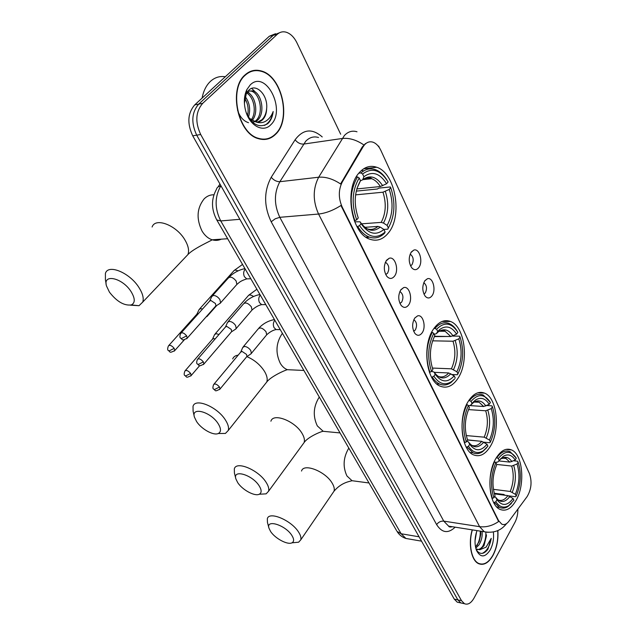 <?xml version="1.0" encoding="UTF-8"?>
<svg xmlns="http://www.w3.org/2000/svg" width="636" height="636" viewBox="0 0 636 636"><rect width="100%" height="100%" fill="white"/><g stroke="black" fill="none" stroke-linecap="round" stroke-linejoin="round"><path stroke-width="0.95" d="M433.887 328.526C421.763 344.545 426.072 381.29 440.374 386.235C446.877 388.675 452.689 386.108 457.817 378.547C469.344 362.011 465.003 326.538 450.542 321.498C444.516 319.264 438.967 321.609 433.887 328.526M468.533 400.942C457.769 416.779 461.044 450.312 473.589 454.883C479.759 457.252 485.332 454.438 490.3 446.44C500.564 430.175 497.233 397.794 484.584 393.143C478.828 390.933 473.478 393.533 468.533 400.942M495.985 458.31C486.206 473.947 488.798 505.135 500.055 509.404C505.938 511.694 511.288 508.681 516.106 500.365C525.447 484.362 522.784 454.239 511.455 449.906C505.946 447.752 500.786 450.55 495.985 458.31M359.3 172.642C343.798 188.733 351.151 233.587 369.755 239.176C376.743 241.616 382.904 239.597 388.23 233.11C402.874 216.28 395.616 172.992 376.679 167.244C370.303 165.098 364.507 166.894 359.3 172.642M394.407 276.294C391.943 279.14 389.415 279.14 386.815 276.302C383.588 270.92 383.5 265.562 386.569 260.211L389.16 258.288C395.202 255.974 399.352 270.411 394.407 276.294M385.702 274.521L387.507 273.281C389.637 268.774 389.105 265.212 385.909 262.589L385.313 262.43M408.479 305.153C406.078 308.047 403.622 308.118 401.109 305.367C398.033 300.192 397.977 294.953 400.919 289.658L403.629 287.615C409.401 285.516 413.169 299.325 408.479 305.153M399.941 303.404L401.674 302.132C403.725 297.72 403.232 294.253 400.211 291.733L399.821 291.614M422.05 332.986C419.704 335.919 417.319 336.054 414.895 333.391C411.969 328.415 411.921 323.295 414.759 318.04L417.558 315.893C423.083 313.977 426.51 327.206 422.05 332.986M413.67 331.261L415.34 329.965C417.303 325.632 416.858 322.253 414.004 319.836L413.798 319.757M418.727 267.637C416.469 270.316 414.139 270.364 411.723 267.78C408.535 262.533 408.407 257.254 411.349 251.943L413.798 250.099C419.49 247.897 423.393 261.968 418.727 267.637M410.53 265.848L411.977 264.735C413.996 260.323 413.472 256.841 410.419 254.305L410.117 254.209M431.971 295.843C429.769 298.562 427.503 298.674 425.166 296.161C422.129 291.121 422.026 285.962 424.856 280.699L427.4 278.743C432.854 276.74 436.415 290.215 431.971 295.843M423.918 294.07L425.309 292.926C427.257 288.601 426.78 285.214 423.886 282.774L423.759 282.726M363.045 146.868L364.515 144.817C367.059 142.059 369.921 141.192 373.101 142.233C376.274 143.434 378.873 146.193 380.908 150.494L529.414 473.534C532.173 481.611 531.402 489.299 527.109 496.605L508.911 521.242C506.606 524.239 504.229 525.209 501.772 524.159L498.56 520.622L342.176 207.026C338.352 198.138 338.384 189.806 342.271 182.015L363.045 146.868L362.25 146.98L365.517 143.521M245.059 74.905C228.117 88.897 237.88 133.751 258.423 138.664C264.981 140.588 270.737 139.101 275.674 134.212C291.749 119.489 282.13 75.915 261.126 70.93C255.171 69.3 249.821 70.628 245.059 74.905M264.083 139.515L265.403 139.069M472.222 529.868C468.001 543.708 471.308 560.674 478.67 563.695C483.885 565.666 488.671 562.884 493.019 555.339C496.835 547.898 498.449 539.654 497.853 530.599M478.749 563.735L479.282 563.671M253.82 70.453L255.275 70.644M275.507 33.724L269.298 36.26L194.711 104.9C187.66 113.2 187 123.519 192.74 135.834L454.263 599.128L457.864 599.891L460.846 602.944L463.103 603.421L460.846 602.944L457.864 599.891L196.707 135.174L457.864 599.891L461.49 600.654L464.471 603.715C467.897 605.059 471.085 603.174 474.027 598.078L514.953 522.339C516.949 518.475 517.927 514.071 517.879 509.11M194.711 104.9L198.686 104.121C191.627 112.453 190.967 122.804 196.707 135.174C190.967 122.804 191.627 112.453 198.686 104.121L273.257 35.306L198.686 104.121L202.685 103.342C195.626 111.698 194.966 122.088 200.698 134.506L461.49 600.654M279.466 32.762L273.257 35.306L279.466 32.762M488.186 532.348L484.33 531.775L479.584 526.664C486.111 527.467 492.463 525.741 498.632 521.504L340.96 205.492C333.169 210.413 325.704 213.267 318.557 214.038C312.753 200.968 312.793 188.701 318.66 177.221C325.64 176.649 332.946 178.899 340.586 183.979L362.25 146.98M340.665 134.204L296.933 42.827C294.07 37.055 290.406 33.493 285.954 32.134C282.702 31.307 279.8 32.046 277.232 34.344L202.685 103.342M252.516 71.097L251.101 71.153M454.263 599.128L457.244 602.173L459.51 602.658M251.196 71.51L249.797 71.685M275.515 133.918C291.439 119.353 281.915 76.217 261.126 71.288C255.235 69.674 249.932 70.986 245.226 75.223C228.459 89.08 238.118 133.457 258.455 138.322C264.942 140.222 270.634 138.759 275.515 133.918M225.303 76.749C219.841 75.891 214.928 77.393 210.58 81.241C206.295 85.232 203.472 90.853 202.113 98.087M247.857 91.187L252.921 90.837C261.801 93.174 265.633 113.709 257.198 120.562L255.505 121.81M248.525 122.7C243.461 121.079 239.788 116.865 237.506 110.052M248.143 90.853L251.363 91.139C260.243 93.476 264.083 113.979 255.648 120.824L254.67 121.611M246.172 112.477C251.943 124.656 259.098 128.416 267.629 123.75L268.273 123.153C270.976 120.347 272.613 116.468 273.178 111.523C271.516 116.038 268.941 119.314 265.45 121.349C262.445 122.994 259.178 123.153 255.656 121.834C258.335 122.335 260.696 121.595 262.74 119.616C265.22 117.016 266.516 113.367 266.643 108.669C266.182 113.494 264.592 117.191 261.873 119.759L257.842 121.969M255.656 121.834L249.018 118.113M254.774 121.635L253.2 121.905L251.633 121.349M245.17 96.585C249.678 102.658 250.775 109.543 248.461 117.239M244.765 98.365C247.976 103.644 248.907 109.392 247.539 115.609M247.102 92.212C255.171 94.883 259.178 112.826 252.087 120.506M245.949 92.681L246.418 92.92M246.609 93.023C253.748 96.64 257.143 112.222 251.196 119.942M246.029 92.594L246.514 92.125M245.957 91.695L246.609 91.338M250.226 84.906L246.816 89.668C243.866 96.227 243.572 103.589 245.933 111.761C250.163 126.182 263.455 132.805 270.793 124.759C286.598 110.497 265.896 69.07 250.226 84.906M266.643 108.669C268.169 95.026 256.062 82.95 248.97 90.026L246.347 93.524L244.399 103.31M262.692 139.483L264.043 139.157M273.178 111.523C271.898 118.479 268.98 123.114 264.433 125.419M251.721 88.396L255.966 92.625M247.698 91.385L249.916 93.969M472.373 529.883C468.168 543.597 471.435 560.443 478.733 563.44C483.893 565.388 488.623 562.629 492.932 555.164C496.716 547.795 498.306 539.622 497.718 530.663M482.064 531.418C482.573 536.132 481.547 540.632 478.988 544.909L475.768 548.121M480.657 531.195L480.8 534.232L479.194 541.594L475.521 547.055M476.316 549.941C479.846 554.767 483.702 554.544 487.899 549.281L491.231 538.35L486.095 547.159L479.838 549.735L483.988 545.752L486.349 536.323L484.68 542.85L483.209 545.624C481.078 548.725 478.725 550.005 476.157 549.472M479.838 549.735L475.99 548.94M476.579 531.783L475.036 540.823M476.992 530.615C474.551 537.786 474.4 544.408 476.523 550.474C480.514 557.867 485.085 557.692 490.229 549.925C493.019 544.464 494.069 538.485 493.369 531.998M486.349 536.323L486.437 534.804M478.256 563.488L478.789 563.464M491.231 538.35C489.871 546.062 486.898 551.07 482.319 553.376M485.864 532.292C486.015 537.277 484.926 542.007 482.597 546.483M480.244 531.132C480.466 536.092 479.409 540.846 477.064 545.402M109.448 292.155C116.809 301.575 124.076 305.837 131.247 304.946C135.293 302.982 135.245 298.546 131.096 291.646C122.462 277.749 102.491 273.361 106.482 285.946L109.448 292.155M106.148 284.069L105.417 279.927L105.409 273.408C108.064 263.709 129.816 272.709 138.982 287.567C142.71 293.466 143.967 298.3 142.75 302.068L139.006 305.701L130.396 305.169M384.518 233.197L385.074 232.068C376.226 239.534 367.703 237.371 359.515 225.581L361.089 223.665C368.387 234.048 375.995 235.98 383.898 229.453L380.241 227.084L377.951 226.4L364.818 227.33M354.689 221.805L360.055 221.797L361.089 223.665M356.255 191.126L377.363 189.003L378.889 188.105L390.297 186.952L390.727 187.62C395.664 202.669 394.861 216.121 388.342 227.974L387.793 229.159L383.866 229.429M367.099 237.872L369.079 236.997M359.515 225.581L357.734 226.495C360.954 231.766 364.706 235.256 368.999 236.966C374.636 238.993 379.795 237.777 384.454 233.325L384.589 233.189M357.734 226.495L356.923 226.551M354.3 220.811L356.677 219.849C351.295 204.124 352.129 190.172 359.189 177.977L357.527 176.911C350.078 189.663 349.204 204.283 354.896 220.764M357.527 176.911L356.208 177.062M388.342 227.974L387.117 225.414C392.857 214.825 393.573 202.82 389.256 189.417L390.727 187.62M383.898 229.453L385.13 232.013M359.189 177.977L360.501 180.704C354.332 191.571 353.584 203.981 358.267 217.933L356.677 219.849M389.256 189.417L382.975 192.199L355.588 194.87M361.479 223.84L381.187 222.385L383.468 223.061L387.117 225.414M356.987 188.351L360.501 180.704M363.649 170.917L361.534 170.392M358.839 173.191L360.946 172.944L362.6 174.01C371.917 167.149 380.415 169.796 388.103 181.952L386.616 183.74C379.74 173.079 372.163 170.742 363.895 176.729L362.6 174.01M386.847 179.901C383.627 174.741 379.835 171.346 375.471 169.701C370.295 167.92 365.454 169.001 360.946 172.944M356.812 188.94L380.32 186.539L386.616 183.74M363.895 176.729L362.655 179.805L360.445 180.823M196.596 421.565C201.493 429.165 213.521 435.835 218.259 433.513C221.249 431.939 221.217 428.656 218.164 423.679C210.723 411.643 190.744 406.356 194.449 417.176L196.596 421.565M194.242 416.286L193.106 411.269L193.01 406.388C195.109 397.595 217.337 406.778 225.43 420.014C228.149 424.284 229.079 427.782 228.229 430.516L225.43 433.434L218.291 433.513M433.895 376.234L432.281 377.045C434.428 380.503 436.908 382.864 439.73 384.112C443.57 385.71 447.331 385.17 451.003 382.498L454.637 378.913L451.798 381.409C445.216 385.798 439.245 384.072 433.895 376.234L435.215 374.254C441.257 382.498 447.585 383.047 454.207 375.916L448.698 372.95L434.221 372.33M431.59 371.456L433.975 371.973L435.215 374.254M444.437 331.261L444.103 330.76M434.316 336.627L447.641 336.476M452.792 336.07L459.55 336.174L460.043 336.993C464.121 349.832 463.421 362.123 457.92 373.881L457.332 374.763L452.101 374.532M432.281 377.045L431.47 377.005M429.427 372.299L431.566 371.504C427.138 358.187 427.877 345.467 433.776 333.351L432.257 332.358C426.033 345.046 425.253 358.362 429.936 372.322M432.257 332.358L431.621 332.35M457.92 373.881L456.91 371.758C461.744 361.264 462.372 350.301 458.802 338.853L460.043 336.993M454.207 375.916L455.233 378.038M433.776 333.351L434.857 335.601C429.698 346.382 429.046 357.694 432.885 369.532L431.566 371.504M458.802 338.853L453.007 341.222L432.591 340.832M432.369 368.061L451.417 368.816L456.91 371.758M434.094 328.224L436.622 329.225C444.397 321.522 451.473 322.547 457.864 332.294L456.616 334.154C451.735 326.61 446.13 325.036 439.802 329.44L437.695 331.467L436.622 329.225M457.332 331.42C455.082 327.524 452.387 324.916 449.247 323.581C444.278 321.681 439.571 323.231 435.111 328.24M434.499 336.277L450.797 336.524L456.616 334.154M437.695 331.467L436.375 333.646L434.245 334.329M237.721 482.637C242.372 489.903 254.742 496.613 259.234 494.244C261.786 492.86 261.762 490.054 259.146 485.825C252.261 474.663 232.347 468.939 235.892 478.94L237.721 482.637M235.749 478.367L234.43 473.089L234.318 468.891C236.147 460.583 258.542 469.909 266.126 482.35C268.44 485.983 269.243 488.957 268.535 491.278L266.134 493.846L260.196 494.188M487.009 444.238L487.931 446.17L483.36 450.757C477.779 454.144 472.81 452.641 468.47 446.241L469.67 444.254C475.164 451.576 480.943 451.568 487.009 444.238L481.706 441.328L467.516 440.025M466.768 441.257L468.35 441.813L469.67 444.254M475.68 401.555L477.779 401.594M475.235 401.531L473.772 401.435M477.946 440.979L467.516 439.85M486.858 405.522L491.882 405.848L492.399 406.73C496.112 418.583 495.444 430.341 490.404 441.988L489.792 442.736L483.924 442.195M468.47 446.241L466.919 447.013L472.985 452.808C476.149 454.191 479.321 453.85 482.501 451.767L486.779 447.657M466.919 447.013L466.124 446.933M464.32 442.672L466.347 441.948C462.34 429.682 463.032 417.542 468.43 405.53L466.975 404.575C461.275 417.152 460.551 429.864 464.797 442.72M466.975 404.575L466.57 404.552M490.404 441.988L489.482 440.056C493.918 429.666 494.514 419.18 491.262 408.606L492.399 406.73M468.43 405.53L469.408 407.573C464.693 418.257 464.073 429.054 467.555 439.961L466.347 441.948M491.262 408.606L485.697 410.784L468.486 409.592M466.26 435.573L484.195 437.163L489.482 440.056M468.899 400.37L471.03 401.364C478.129 393.374 484.592 393.74 490.412 402.445L483.281 395.067C478.503 393.175 473.939 394.956 469.583 400.418M490.412 402.445L489.267 404.321C485.316 398.184 480.665 396.8 475.323 400.155L471.999 403.407L471.03 401.364M470.211 405.617L483.686 406.507L489.267 404.321M471.999 403.407L470.64 405.259L468.533 405.752M270.594 531.465C275.046 538.446 287.671 545.195 291.948 542.826C294.19 541.594 294.158 539.129 291.86 535.433C285.413 524.954 265.586 518.889 268.996 528.254L270.594 531.465M268.901 527.872L267.446 522.442L267.327 518.745C268.949 510.851 291.439 520.312 298.602 532.117C300.629 535.281 301.345 537.881 300.733 539.9L298.626 542.206L293.594 542.675M513.053 498.489L513.912 500.278L508.625 505.707C503.784 508.458 499.53 507.13 495.857 501.717L496.978 499.729C502.058 506.359 507.409 505.946 513.053 498.489L507.925 495.627L494.403 493.878M504.841 495.229L503.911 494.482L494.22 493.234M513.665 460.806L517.577 461.211L518.109 462.133C521.536 473.24 520.908 484.56 516.209 496.096L515.589 496.748L508.903 495.881M495.857 501.717L494.371 502.448L499.475 507.361C502.178 508.593 504.928 508.363 507.727 506.661L511.447 503.394M494.371 502.448L493.584 502.345M491.97 498.425L493.902 497.757C490.205 486.286 490.865 474.607 495.881 462.722L494.482 461.792C489.187 474.241 488.496 486.476 492.407 498.489M516.209 496.096L515.351 494.307C519.485 484.02 520.049 473.923 517.052 464.01L518.109 462.133M495.881 462.722L496.788 464.606C492.399 475.172 491.811 485.562 495.023 495.762L493.902 497.757M517.052 464.01L511.67 466.053L496.708 464.439M493.409 489.338L510.239 491.461L515.351 494.307M494.538 496.637L495.595 497.177L496.978 499.729M496.43 457.57L498.298 458.54C504.889 450.368 510.875 450.24 516.273 458.166L510.144 451.719C505.564 449.859 501.144 451.822 496.899 457.618M516.273 458.166L515.208 460.051C511.869 454.875 507.894 453.635 503.283 456.33L499.196 460.424L498.298 458.54M498.751 460.933L509.81 462.094L515.208 460.051M499.196 460.424L497.805 462.038L495.309 462.34M206.366 316.8L207.423 316.132L207.702 315.09M202.534 309.032L200.714 308.627L198.981 309.653M198.448 313.596L196.778 314.295L168.874 345.412M218.967 334.504L216.272 333.654L214.507 334.647M215.135 338.94L213.672 338.567L212.4 339.274L185.322 370.55M219.261 303.889L220.581 302.831L219.913 299.635C218.108 297.044 215.986 295.645 213.545 295.422L211.724 296.527M215.381 306.441L215.93 305.821L215.437 303.515L210.826 300.454L209.506 301.249L181.181 332.867M235.01 329.52L236.226 328.51L235.598 325.513C233.849 323.001 231.758 321.609 229.326 321.347L227.457 322.42M231.194 332.127L231.695 331.547L231.226 329.376L226.686 326.363L225.343 327.135L197.876 358.927M250.25 354.324L251.371 353.37L250.775 350.547C249.066 348.107 247.007 346.739 244.59 346.429L242.69 347.471M246.498 356.987L246.943 356.446L246.506 354.403L242.03 351.422L240.654 352.169L214.006 384.112M342.176 207.026L341.635 207.074M342.271 182.015L341.476 182.103M498.56 520.622L498.068 520.542M318.517 137.495C313.802 136.104 309.557 137.328 305.781 141.176L279.864 181.697L318.66 177.221L344.394 135.508C348.138 131.565 352.344 130.324 357.003 131.787M363.848 144.929C356.391 139.872 349.164 137.726 342.184 138.497L303.547 144.086C300.319 144.221 297.505 142.782 295.104 139.777C303.157 129.092 312.197 128.146 322.229 136.939M451.512 526.6L451.091 527.021M455.169 527.172C448.134 533.795 441.948 532.944 436.622 524.605C438.411 522.1 440.788 520.94 443.753 521.123L479.584 526.664L318.557 214.038L279.816 217.313L443.753 521.123L448.611 526.139L452.427 526.743M506.693 523.5L505.056 525.384M378.674 146.081L379.239 147.48M375.479 166.863L375.709 167.355M447.37 320.695L447.744 321.49M480.848 392.333L481.134 392.945M436.622 524.605L271.19 221.781C263.773 206.016 263.789 191.182 271.23 177.269L295.104 139.777M277.232 34.344L269.298 36.26M200.698 134.506L192.74 135.834M271.23 177.269C273.742 180.266 276.62 181.745 279.864 181.697C273.965 192.819 273.949 204.697 279.816 217.313L275.229 218.8L271.19 221.781M216.51 219.476L216.781 219.945C211.2 209.316 211.088 199.124 216.439 189.361C216.9 187.477 218.323 186.364 220.708 186.046C214.594 196.969 214.61 208.6 220.748 220.938L239.852 219.301M396.61 530.678L216.781 219.945L220.748 220.938L401.133 533.755L419.076 536.8M421.541 541.157L405.919 538.461C402.167 537.253 399.201 534.9 397.023 531.394L401.133 533.755L405.919 538.461L409.711 539.121M221.28 239.16C218.363 240.543 215.326 240.75 212.17 239.796C208.155 238.468 204.784 235.566 202.065 231.091C196.166 218.887 196.85 208.155 204.108 198.901C206.994 196.047 210.27 194.68 213.935 194.799M184.44 258.224L187.93 254.559C189.353 250.679 188.359 245.814 184.949 239.971C176.593 225.263 155.311 217.043 152.099 227.012M366.813 228.706L366.861 228.729C370.86 230.168 374.556 229.389 377.951 226.4M383.468 223.061C388.437 213.728 389.065 203.186 385.344 191.436M360.183 221.964C366.59 230.924 373.276 232.625 380.241 227.084M381.187 222.385C385.901 213.465 386.505 203.401 382.975 192.199M382.697 185.768C376.615 176.593 369.953 174.558 362.711 179.678M380.32 186.539C377.887 182.564 375.009 179.948 371.686 178.692C368.618 177.611 365.66 177.913 362.798 179.598M293.371 369.969L287.361 369.691C284.578 368.634 282.225 366.519 280.317 363.347C275.34 352.893 275.952 343.003 282.145 333.677L282.416 333.351M264.64 384.677L266.754 382.013C267.748 379.159 266.993 375.606 264.489 371.36C260.204 364.738 254.328 359.825 246.871 356.629M238.182 355.134C235.392 355.508 233.563 356.772 232.697 358.919M437.123 375.669L438.021 376.313C441.821 377.8 445.383 376.679 448.698 372.95M453.563 369.564C457.745 360.334 458.302 350.698 455.225 340.658M434.142 372.211C439.444 379.302 445.017 379.803 450.852 373.706M451.417 368.816C455.392 360 455.917 350.802 453.007 341.222M453.031 335.959C448.658 329.424 443.682 328.104 438.093 332.016L436.375 333.646M450.797 336.524L445.12 331.269L439.206 331.221M328.001 431.772L323.215 431.311L317.324 425.905C312.761 416.222 313.333 406.73 319.057 397.421L319.304 397.095M302.482 444.795L304.088 442.592C304.914 440.16 304.254 437.131 302.116 433.506C295.136 421.056 273.162 412.565 270.904 421.215M470.481 444.445L471.403 445.192C475.036 446.655 478.479 445.367 481.706 441.328M486.278 437.942C490.118 428.807 490.642 419.601 487.844 410.307M468.541 442.084C473.367 448.38 478.447 448.388 483.789 442.107M484.195 437.163C487.844 428.449 488.345 419.657 485.697 410.784M485.84 406.03C482.295 400.72 478.169 399.559 473.462 402.54L470.64 405.259M483.686 406.507L479.083 402.222L474.766 401.849M474.4 401.944L472.508 402.787M355.969 481.237L352.034 480.713L346.954 475.974C342.701 466.896 343.249 457.721 348.6 448.452L348.83 448.118M332.731 493.067L333.995 491.215C334.703 489.084 334.115 486.429 332.238 483.257C325.624 471.411 303.547 462.793 301.52 471.053M497.193 499.204L497.98 499.888C501.462 501.327 504.777 499.904 507.925 495.627M512.266 492.256C515.836 483.225 516.337 474.353 513.753 465.639M495.81 497.471C500.27 503.171 504.984 502.822 509.953 496.43M510.239 491.461C513.642 482.843 514.119 474.369 511.67 466.053M511.901 461.68C508.911 457.212 505.382 456.171 501.319 458.564L499.355 460.202M509.81 462.094L505.946 458.484L502.432 458.039M502.122 458.103L500.627 458.635M174.256 351.128L174.773 350.563C168.731 353.688 170.647 351.676 168.278 350.5L169.248 350.873L174.192 348.345C171.712 345.491 169.78 344.696 168.389 345.96C167.451 348.496 167.419 350.015 168.278 350.5L168.182 350.364M184.337 339.799L174.773 350.563L174.192 348.345M237.967 270.912C235.718 269.807 234.223 269.91 233.484 271.238L199.688 308.858M190.721 376.043L191.19 375.518C185.235 378.666 187.175 376.671 184.79 375.502L185.776 375.908L190.641 373.435C188.184 370.629 186.261 369.842 184.877 371.058C183.987 373.563 183.963 375.041 184.79 375.502L184.702 375.367M199.696 365.605L191.19 375.518L190.641 373.435M253.557 296.487C250.854 294.667 248.994 294.524 247.984 296.05L215.151 333.9M186.658 338.781L187.23 338.169C181.069 341.397 182.993 339.354 180.529 338.09L181.57 338.479L186.658 335.872C184.114 332.914 182.111 332.111 180.648 333.463C179.702 336.023 179.662 337.565 180.529 338.09L180.441 337.947M248.7 278.822L246.72 278.886L244.399 276.692C243.238 273.941 243.445 271.493 245.027 269.346L245.242 269.123M236.107 285.294L236.886 284.419L236.115 280.945C232.808 277.129 230.16 276.215 228.157 278.218L212.496 295.661M215.93 305.821L187.23 338.169L186.658 335.872M203.385 364.611L203.902 364.031C197.828 367.274 199.776 365.271 197.303 364.007L198.353 364.428L203.361 361.876C200.833 358.966 198.845 358.171 197.391 359.483C196.492 362.003 196.46 363.514 197.303 364.007L197.208 363.856M263.447 304.62L261.627 304.636L259.456 302.561C258.335 299.89 258.534 297.481 260.068 295.335L260.283 295.104M251.331 310.829L252.031 310.01L251.3 306.735C248.016 302.975 245.377 302.068 243.381 304.016L228.157 321.609M231.695 331.547L203.902 364.031L203.361 361.876M219.547 389.574L220.008 389.041C214.062 392.277 216.017 390.337 213.513 389.057L214.57 389.51L219.5 387.014C217.003 384.16 215.024 383.365 213.577 384.629C212.726 387.149 212.702 388.628 213.513 389.057L213.418 388.906M277.741 329.583L276.064 329.567L274.036 327.612C272.947 325.012 273.146 322.635 274.633 320.48L274.839 320.258M266.063 335.554L266.699 334.782L265.999 331.698C262.732 327.993 260.116 327.095 258.129 328.987L243.318 346.715M246.943 356.446L220.008 389.041L219.5 387.014M399.766 291.741L400.211 291.733M385.241 262.612L385.909 262.589M424.649 280.993L427.4 278.743M410.896 252.603L413.798 250.099M414.696 318.135L417.558 315.893M400.601 290.127L403.629 287.615M385.973 261.094L389.16 258.288M363.689 168.771L376.679 167.244M505.986 449.382L511.455 449.906M477.898 392.762L484.584 393.143M442.084 321.466L450.542 321.498M506.455 523.667C501.112 530.655 493.743 533.358 484.33 531.775L448.611 526.139C449.024 527.045 450.224 527.236 452.212 526.703M379.517 147.91L379.167 147.147M464.471 603.715L457.244 602.173M218.021 186.984L219.961 184.066M251.363 91.139L252.921 90.837M246.347 93.516L246.816 89.668M257.739 138.433L258.455 138.322M476.118 549.361L476.992 549.512M477.914 563.289L478.733 563.44M131.247 304.946L139.006 305.701M227.648 238.723L212.17 239.796C211.176 240.758 193.328 248.581 187.93 254.559L142.75 302.068M365.978 237.156L368.999 236.966M385.074 232.068L384.454 233.325M362.655 179.805C367.393 177.428 370.406 177.054 371.686 178.692L362.846 179.654M218.259 433.513L225.43 433.434M303.889 370.454L287.361 369.691C284.387 370.422 270.817 376.568 266.754 382.013L228.229 430.516M436.813 383.961L439.73 384.112M451.798 381.409L451.003 382.498M439.365 331.205L445.12 331.269C444.62 329.528 437.759 331.253 438.093 332.016L439.802 329.44M259.234 494.244L266.134 493.846M340.037 432.925L323.215 431.311C321.689 431.168 307.745 436.94 304.088 442.592L268.535 491.278M470.171 452.522L472.985 452.808M483.36 450.757L482.501 451.767M474.551 401.936L479.083 402.222L474.305 402.055L473.462 402.54L475.323 400.155M291.948 542.826L298.626 542.206M369.007 482.978L352.034 480.713C349.856 481.516 341.651 482.191 333.995 491.215L300.733 539.9M496.788 506.987L499.475 507.361M508.625 505.707L507.727 506.661M502.257 458.103L505.946 458.484C506.606 457.833 505.063 457.864 501.319 458.564L503.283 456.33M216.797 305.431L207.582 315.83M205.961 317.054L207.423 316.132M234.231 270.411L242.531 264.433M197.001 313.938L198.885 309.994M248.66 295.271L256.888 289.245M212.591 338.956L214.419 334.973M228.944 277.336C233.436 272.828 238.77 269.918 244.947 268.615M250.823 278.751L246.72 278.886C239.621 281.239 239.422 282.487 236.886 284.419L220.581 302.831M215.811 306.051L220.414 303.157M209.745 300.868L211.621 296.901M244.105 303.189C248.485 298.634 253.764 295.74 259.941 294.508M265.776 304.596L261.627 304.636C258.614 305.272 255.418 307.061 252.031 310.01L236.226 328.51M231.584 331.769L236.075 328.82M225.542 326.793L227.362 322.778M258.78 328.216C263.058 323.621 268.281 320.743 274.442 319.574M280.253 329.615L276.064 329.567C273.083 330.116 269.958 331.857 266.699 334.782L251.371 353.37M246.84 356.653L251.22 353.664M240.829 351.859L242.602 347.805"/></g></svg>
